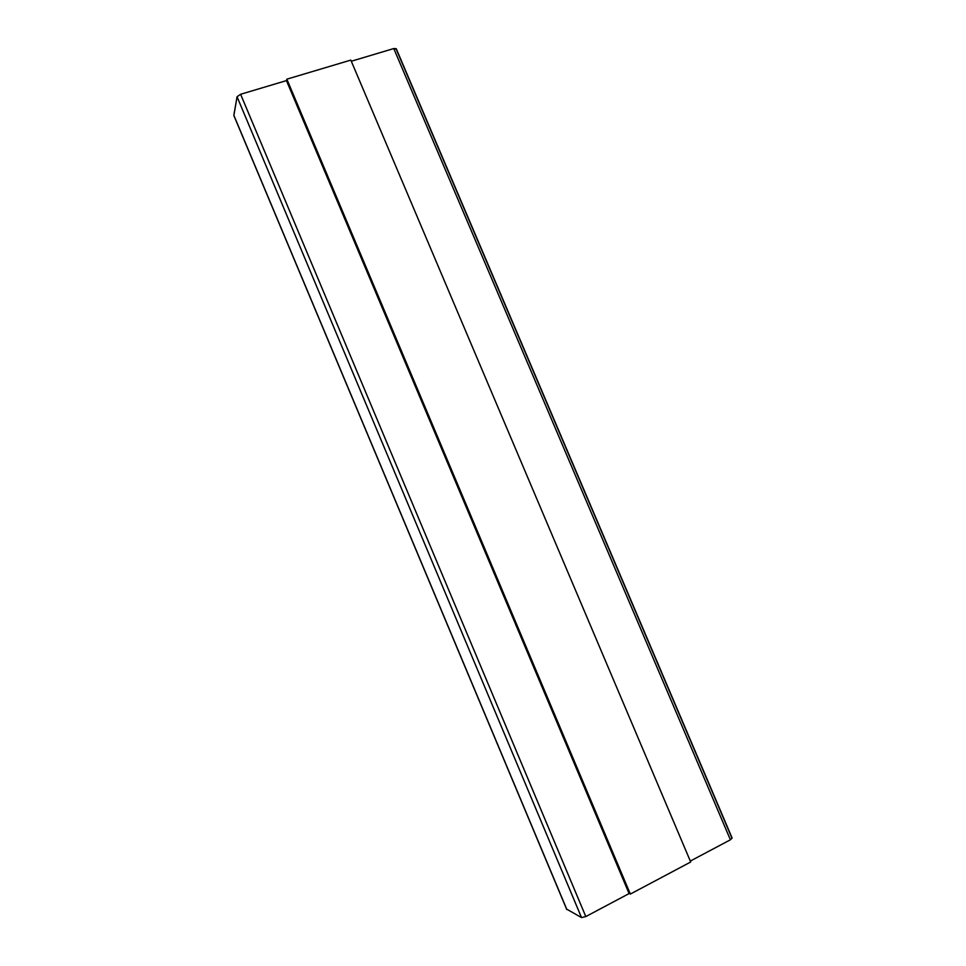 <?xml version="1.0" encoding="UTF-8"?>
<svg xmlns="http://www.w3.org/2000/svg" width="966" height="966" viewBox="0 0 966 966"><rect width="100%" height="100%" fill="white"/><g stroke="black" fill="none" stroke-linecap="round" stroke-linejoin="round"><path stroke-width="1.45" d="M732.143 838.077L730.405 839.792L690.316 861.068L730.405 839.792L732.143 838.077L396.253 48.698L393.778 48.554L351.286 61.244L393.778 48.554L730.405 839.792L393.778 48.554L396.217 49.169L731.805 837.836M286.504 80.576L240.619 94.282L585.807 916.565L629.168 893.538L585.807 916.565L240.619 94.282L237.056 96.745L233.869 115.558L566.873 909.561L233.844 115.28L237.056 96.745L581.52 917.579L237.056 96.745L240.619 94.282L286.504 80.576M629.059 893.49L286.479 80.673L286.854 79.176L350.815 60.097L690.702 861.998L630.339 894.069L629.059 893.49L630.339 894.069L286.854 79.176L286.479 80.673L629.059 893.49M566.704 909.151L581.52 917.579L585.807 916.565L581.52 917.579L566.704 909.151M630.339 894.069L690.702 861.998L350.815 60.097L286.854 79.176L630.339 894.069M233.869 115.558L566.704 909.392"/></g></svg>
